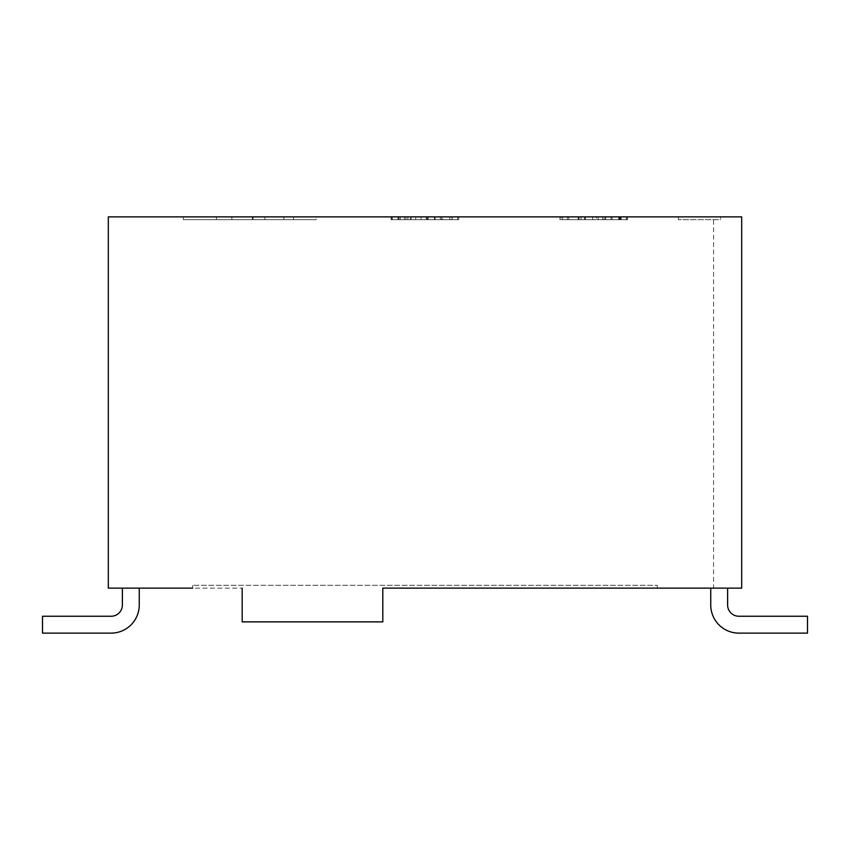 <?xml version="1.0" encoding="UTF-8"?>
<svg xmlns="http://www.w3.org/2000/svg" width="850" height="850" viewBox="0 0 850 850"><rect width="100%" height="100%" fill="white"/><g stroke="black" fill="none" stroke-linecap="round" stroke-linejoin="round"><path stroke-width="0.64" stroke-dasharray="4.25 3.19" d="M657.316 588.126L657.316 585.31L192.684 585.31L657.316 585.31L657.316 588.126L382.808 588.126L741.689 588.126L741.689 216.877L713.564 216.877L713.564 588.126M710.749 588.126L727.621 588.126L710.749 588.126L727.621 588.126L710.749 588.126L727.621 588.126L710.749 588.126L727.621 588.126L710.749 588.126L710.749 604.998A28.124 28.124 0 0 0 738.873 633.122A28.124 28.124 0 0 1 710.749 604.998A28.124 28.124 0 0 0 738.873 633.122A28.124 28.124 0 0 1 710.749 604.998L710.749 588.126L710.749 604.998A28.124 28.124 0 0 0 738.873 633.122A28.124 28.124 0 0 1 710.749 604.998A28.124 28.124 0 0 0 738.873 633.122L807.5 633.122L807.5 616.25L738.873 616.25A11.252 11.252 0 0 1 727.621 604.998L727.621 588.126L727.621 604.998A11.252 11.252 0 0 0 738.873 616.25A11.252 11.252 0 0 1 727.621 604.998L727.621 588.126L727.621 604.998A11.252 11.252 0 0 0 738.873 616.25A11.252 11.252 0 0 1 727.621 604.998L727.621 588.126M713.564 216.877L108.311 216.877L108.311 588.126L242.186 588.126L192.684 588.126L192.684 585.31L192.684 588.126M139.251 588.126L122.379 588.126L139.251 588.126L122.379 588.126L139.251 588.126L122.379 588.126L139.251 588.126L122.379 588.126L139.251 588.126L139.251 604.998A28.124 28.124 0 0 1 111.127 633.122A28.124 28.124 0 0 0 139.251 604.998A28.124 28.124 0 0 1 111.127 633.122A28.124 28.124 0 0 0 139.251 604.998A28.124 28.124 0 0 1 111.127 633.122A28.124 28.124 0 0 0 139.251 604.998A28.124 28.124 0 0 1 111.127 633.122L42.5 633.122L42.5 616.25L111.127 616.25A11.252 11.252 0 0 0 122.379 604.998L122.379 588.126M458.756 216.877L458.756 219.683L391.255 219.683L391.255 216.877L435.243 216.877L426.519 216.877L426.519 219.683L441.756 219.683L441.756 216.877L394.687 216.877L458.745 216.877L440.342 216.877L440.342 219.683L439.726 219.683L439.726 216.877L392.307 216.877L457.693 216.877L434.403 216.877L457.693 216.877L441.883 216.877L457.693 216.877L457.693 219.683L449.852 219.683L449.852 216.877L449.852 219.683L409.615 219.683L410.359 219.683L410.359 216.877L391.255 216.877L458.745 216.877L391.255 216.877L457.693 216.877L391.255 216.877L391.255 219.683L458.745 219.683L392.307 219.683L417.849 219.683L413.706 219.683L413.695 216.877L452.104 216.877L397.991 216.877L411.198 216.877L411.198 219.683L391.255 219.683L443.381 219.683L442.372 219.683L442.372 216.877L452.094 216.877L452.115 219.683M398.013 219.683L398.013 216.877L428.103 216.877L398.002 216.877L397.991 219.683L457.693 219.683L457.693 216.877L457.693 219.683L457.693 216.877L457.693 219.683L457.693 216.877L457.693 219.683L457.693 216.877L457.693 219.683L457.693 216.877L392.307 216.877L417.849 216.877L417.849 219.683L458.745 219.683M420.856 216.877L427.359 216.877L427.359 219.683L420.856 219.683M434.403 216.877L391.467 216.877L441.883 216.877L434.403 216.877L434.403 219.683L404.419 219.683L434.403 219.683L434.403 216.877L434.403 219.683L434.403 216.877L434.403 219.683L434.403 216.877L404.419 216.877L404.419 219.683L404.419 216.877L434.403 216.877L434.403 219.683L434.403 216.877L434.403 219.683L434.403 216.877L404.419 216.877L434.403 216.877M720.598 216.877L678.406 216.877L720.598 216.877L720.598 219.683L678.406 219.683L720.598 219.683M316.296 216.877L183.356 216.877L316.296 216.877L183.356 216.877L316.296 216.877L316.296 219.683L183.356 219.683L316.296 219.683L183.356 219.683L316.296 219.683L293.462 219.683L316.296 219.683L316.296 216.877M561.128 216.877L627.417 216.877L561.128 216.877L626.418 216.877L561.128 216.877L561.128 219.683L627.417 219.683L578.138 219.683L612.096 219.683L578.138 219.683L611.012 219.683L611.012 216.877L627.417 216.877L627.396 219.683L561.128 219.683L561.128 216.877M627.406 216.877L620.564 216.877L626.418 216.877L626.418 219.683L583.121 219.683L592.662 219.683L592.662 216.877L583.121 216.877L626.418 216.877L626.418 219.683L620.341 219.683L620.341 216.877L584.598 216.877L584.598 219.683L578.138 219.683L604.764 219.683L604.764 216.877L612.096 216.877L578.138 216.877L611.012 216.877L611.012 219.683L578.138 219.683L620.776 219.683L584.736 219.683L602.735 219.683L584.736 219.683L584.747 216.877L593.746 216.877L578.138 216.877L627.406 216.877L627.396 219.683L603.16 219.683L604.764 219.683L604.764 216.877L604.764 219.683L604.764 216.877L578.138 216.877L627.417 216.877L627.385 219.683M560.001 216.877L578.999 216.877L578.999 219.683L580.996 219.683L580.996 216.877L605.721 216.877L567.332 216.877M567.332 219.683L620.171 219.683L620.202 216.877L603.553 216.877L603.553 219.683L627.481 219.683M560.001 219.683L605.721 219.683L605.721 216.877L627.481 216.877M620.776 216.877L584.736 216.877L620.776 216.877L620.744 219.683L620.787 216.877M596.434 219.683L620.564 219.683L620.564 216.877L584.726 216.877L593.746 216.877L593.746 219.683L584.726 219.683L596.434 219.683L596.434 216.877M619.257 216.877L619.257 219.683L626.333 219.683L626.333 216.877L585.331 216.877L627.003 216.877M627.003 219.683L585.331 219.683L585.331 216.877L562.604 216.877L585.331 216.877L585.331 219.683L619.257 219.683M242.186 588.126L242.186 621.871L242.186 588.126L242.186 621.871L382.808 621.871L382.808 588.126L382.808 621.871L242.186 621.871L382.808 621.871L382.808 588.126M568.809 216.877L618.694 216.877L568.809 216.877L568.809 219.683L618.694 219.683L568.809 219.683M618.694 216.877L618.694 219.683M626.418 216.877L626.418 219.683L626.407 216.877M602.682 216.877L602.682 219.683L619.044 219.683L619.044 216.877L602.682 216.877L621.169 216.877M602.682 219.683L621.169 219.683M585.331 216.877L585.331 219.683L562.604 219.683L585.331 219.683L585.331 216.877M579.084 216.877L579.084 219.683L579.084 216.877M567.375 216.877L567.375 219.683L567.386 216.877M562.604 216.877L562.604 219.683M598.177 216.877L598.177 219.683C580.667 219.683 580.667 219.683 598.177 219.683C580.667 219.683 580.667 219.683 598.177 219.683C580.678 219.683 580.678 219.683 598.177 219.683C580.678 219.683 580.678 219.683 598.177 219.683L598.177 216.877C580.667 216.877 580.667 216.877 598.177 216.877C580.667 216.877 580.667 216.877 598.177 216.877L598.177 219.683L598.177 216.877C580.678 216.877 580.678 216.877 598.177 216.877C580.678 216.877 580.678 216.877 598.177 216.877M612.096 216.877L612.096 219.683L612.096 216.877M183.356 216.877L183.356 219.683L183.356 216.877M283.868 216.877L283.868 219.683L283.868 216.877M264.913 216.877L264.913 219.683L264.913 216.877M231.88 216.877L231.88 219.683L231.88 216.877M216.431 216.877L216.431 219.683L216.431 216.877M252.322 216.877L252.322 219.683M253.087 216.877L253.087 219.683M293.462 216.877L293.462 219.683M400.148 216.877L400.148 219.683L400.148 216.877M392.307 216.877L392.307 219.683L392.307 216.877M398.65 216.877L398.65 219.683M441.883 216.877L441.883 219.683L441.883 216.877M391.467 216.877L391.467 219.683L391.467 216.877M405.918 216.877L405.918 219.683M415.692 216.877L415.692 219.683M407.851 216.877L407.851 219.683M426.296 216.877L426.296 219.683M400.01 216.877L400.01 219.683L400.01 216.877M398.002 216.877L452.094 216.877M42.5 633.122L42.5 616.25L111.127 616.25L42.5 616.25L42.5 633.122L42.5 616.25L111.127 616.25A11.252 11.252 0 0 0 122.379 604.998A11.252 11.252 0 0 1 111.127 616.25A11.252 11.252 0 0 0 122.379 604.998A11.252 11.252 0 0 1 111.127 616.25A11.252 11.252 0 0 0 122.379 604.998A11.252 11.252 0 0 1 111.127 616.25L42.5 616.25L42.5 633.122L111.127 633.122L42.5 633.122L42.5 616.25L111.127 616.25L42.5 616.25L42.5 633.122L111.127 633.122M807.5 616.25L738.873 616.25A11.252 11.252 0 0 1 727.621 604.998A11.252 11.252 0 0 0 738.873 616.25L807.5 616.25L807.5 633.122L738.873 633.122L807.5 633.122L807.5 616.25L738.873 616.25L807.5 616.25L738.873 616.25L807.5 616.25L807.5 633.122L738.873 633.122L807.5 633.122L807.5 616.25M626.429 216.877L626.429 219.683M618.726 216.877L618.726 219.683M568.756 216.877L568.756 219.683M627.343 216.877L627.364 219.683M584.704 216.877L584.704 219.683M578.117 216.877L578.117 219.683L578.128 216.877M621.127 216.877L621.127 219.683M619.671 216.877L619.671 219.683M620.829 216.877L620.829 219.683L620.829 216.877M578.159 216.877L578.159 219.683M584.726 216.877L584.726 219.683L584.726 216.877M559.927 216.877L559.927 219.683M584.938 219.683L584.938 216.877M578.308 219.683L578.308 216.877M627.502 216.877L627.502 219.683M578.244 216.877L578.244 219.683M678.406 216.877L678.406 219.683M435.094 216.877L435.094 219.683M391.181 216.877L391.181 219.683M428.188 219.683L428.188 216.877M451.977 216.877L451.977 219.683M458.766 216.877L458.766 219.683L458.788 216.877M421.058 216.877L421.058 219.683M452.136 219.683L452.136 216.877M391.096 219.683L391.096 216.877M398.129 216.877L398.129 219.683M391.266 216.877L391.266 219.683"/><path stroke-width="1.27" d="M192.684 588.126L108.311 588.126L108.311 216.877L741.689 216.877L741.689 588.126L382.808 588.126L657.316 588.126M382.808 588.126L382.808 621.871L242.186 621.871L242.186 588.126M122.379 588.126L122.379 604.998A11.252 11.252 0 0 1 111.127 616.25L42.5 616.25L42.5 633.122L111.127 633.122A28.124 28.124 0 0 0 139.251 604.998L139.251 588.126M727.621 588.126L727.621 604.998A11.252 11.252 0 0 0 738.873 616.25L807.5 616.25L807.5 633.122L738.873 633.122A28.124 28.124 0 0 1 710.749 604.998L710.749 588.126M42.5 633.122L111.127 633.122"/></g></svg>
